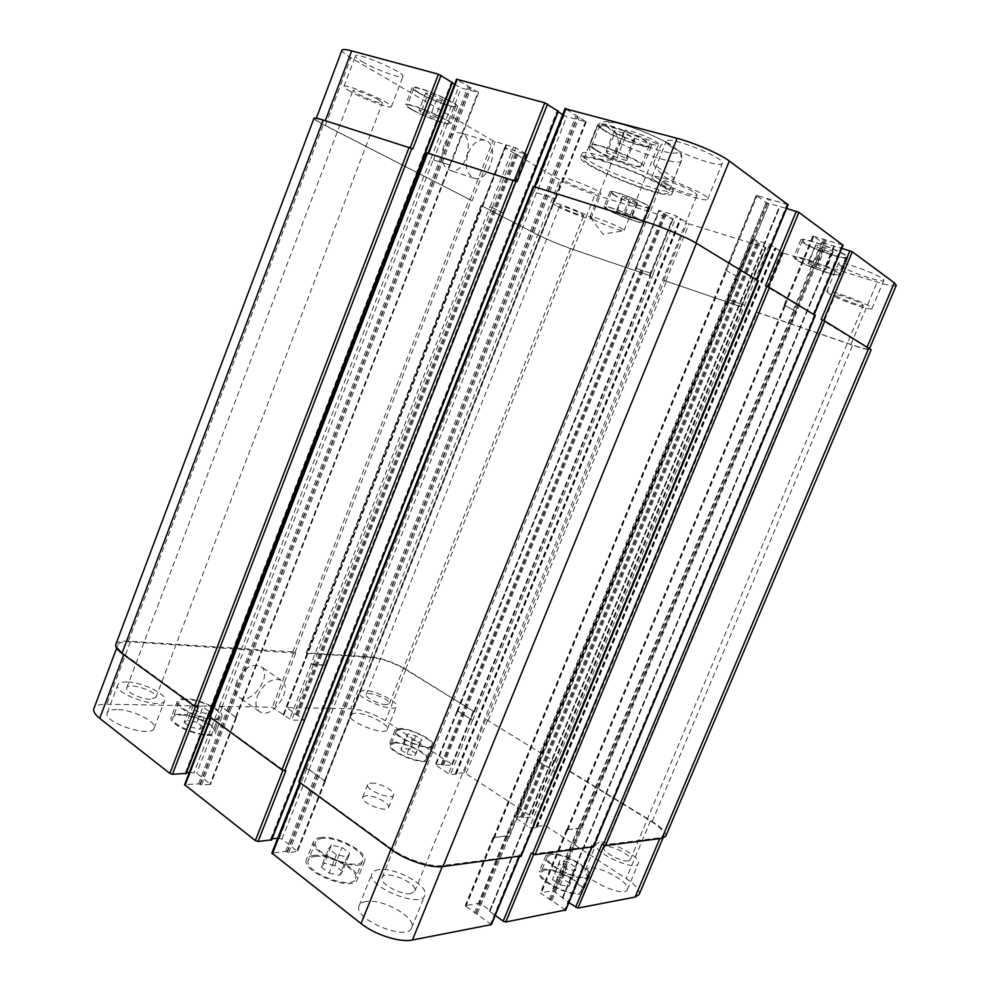 <?xml version="1.0" encoding="UTF-8"?>
<svg xmlns="http://www.w3.org/2000/svg" width="990" height="990" viewBox="0 0 990 990"><rect width="100%" height="100%" fill="white"/><g stroke="black" fill="none" stroke-linecap="round" stroke-linejoin="round"><path stroke-width="0.74" stroke-dasharray="4.95 3.71" d="M665.664 187.395C670.329 190.464 672.445 192.605 672 193.83C670.341 202.22 576.056 164.513 580.635 157.286C580.165 150.542 645.257 173.448 665.664 187.395M662.681 186.516C667.037 189.362 669.017 191.367 668.609 192.506C667.124 200.289 579.719 165.33 584.013 158.672C583.617 152.435 643.748 173.597 662.681 186.516M667.074 183.88C646.705 169.835 581.563 146.978 581.996 153.834C577.356 161.209 671.666 198.94 673.398 190.389C673.843 189.139 671.74 186.974 667.074 183.88M592.874 219.186L590.015 216.921C589.941 214.446 625.853 228.814 624.084 230.546L623.688 230.732C621.126 231.314 600.336 223.517 592.874 219.186M626.905 133.86C634.776 139.503 658.202 147.51 658.56 144.651C660.912 141.483 624.777 127.029 624.294 130.94L626.905 133.86M257.487 695.673C264.355 682.506 272.275 677.37 281.271 680.291C294.476 687.716 271.805 720.745 259.627 711.662C255.593 708.481 254.876 703.16 257.487 695.673M236.808 681.355C234.246 688.743 235.001 694.04 239.073 697.245C251.361 706.402 273.859 673.868 260.556 666.357C251.51 663.362 243.59 668.361 236.808 681.355M468.233 152.93C472.515 143.377 478.022 139.12 484.741 140.135C500.816 143.711 489.444 183.682 474.037 178.188C466.339 174.252 464.409 165.837 468.233 152.93M443.891 145.431C440.154 158.165 442.171 166.506 449.943 170.441C465.473 175.985 476.549 136.484 460.362 132.858C453.593 131.819 448.111 136.001 443.891 145.431M611.412 159.972L618.366 142.523C617.909 135.469 615.136 131.076 610.063 129.356C606.053 124.889 601.598 124.468 596.71 128.094L589.607 145.988L611.412 159.972C596.129 160.566 588.864 155.9 589.607 145.988M653.276 164.13L660.689 145.666C664.216 141.966 667.52 141.632 670.577 144.676L680.786 153.5L681.466 160.133L674.202 178.126L653.276 164.13C658.177 170.726 662.496 175.267 666.221 177.754C669.896 180.143 672.557 180.267 674.202 178.126M193.582 704.558L190.204 706.662L196.329 711.129L205.821 713.468L209.1 711.327L202.975 706.885L193.582 704.558L187.58 720.188L184.165 722.391L190.204 706.662M184.165 722.391L190.266 726.932L196.329 711.129M190.266 726.932L199.757 729.209L205.821 713.468M199.757 729.209L203.074 726.957L209.1 711.327M203.074 726.957L196.985 722.465L202.975 706.885M196.985 722.465L187.58 720.188M331.452 845.175L328.606 848.777L336.464 854.716L347.119 856.956L349.817 853.281L341.996 847.428L331.452 845.175L324.237 863.292L321.342 867.042L328.606 848.777M321.342 867.042L329.15 873.056L336.464 854.716M329.15 873.056L339.818 875.247L347.119 856.956M339.818 875.247L342.565 871.423L349.817 853.281M342.565 871.423L334.793 865.483L341.996 847.428M334.793 865.483L324.237 863.292M559.919 860.496L559.078 863.738L566.837 868.948L575.413 870.854L576.155 867.562L568.421 862.401L559.919 860.496L552.494 879.578L559.078 863.738M552.494 879.578L560.216 884.85L566.837 868.948M560.216 884.85L568.804 886.718L575.413 870.854M568.804 886.718L576.155 867.562M569.584 883.315L561.899 878.105L568.421 862.401M561.899 878.105L553.385 876.237M408.004 733.862L406.333 735.892L412.521 739.963L420.379 741.955L421.963 739.876L415.788 735.842L408.004 733.862L402.472 747.685L400.764 749.801L406.333 735.892M400.764 749.801L406.927 753.922L412.521 739.963M406.927 753.922L414.785 755.877L420.379 741.955M414.785 755.877L421.963 739.876M416.406 753.712L410.256 749.64L415.788 735.842M410.256 749.64L402.472 747.685M551.009 854.531L547.396 856.56C542.718 864.493 585.399 883.983 587.887 874.987C591.513 868.676 562.072 852.44 551.009 854.531M544.512 870.21C555.65 867.921 585.003 884.268 581.266 890.827C578.667 900.108 536.073 880.568 540.862 872.338L544.512 870.21M549.697 853.652L545.775 855.843C540.713 864.394 586.835 885.456 589.508 875.754C593.418 868.911 561.652 851.412 549.697 853.652M543.213 869.319L539.241 871.621C534.056 880.494 580.078 901.618 582.887 891.582C586.909 884.491 555.241 866.856 543.213 869.319M400.876 729.197L396.396 730.818C392.82 736.944 430.229 752.016 431.887 745.111C434.523 740.607 411.444 728.826 400.876 729.197M395.369 742.97C405.987 742.451 429.004 754.306 426.306 758.984C424.562 766.112 387.189 751.051 390.852 744.69L395.369 742.97M399.811 728.504L394.973 730.261C391.112 736.869 431.516 753.155 433.298 745.693C436.132 740.829 411.234 728.108 399.811 728.504M394.317 742.265L389.429 744.134C385.469 751.002 425.836 767.262 427.717 759.565C430.625 754.516 405.789 741.72 394.317 742.265M186.541 699.435C182.271 699.373 179.759 700.19 178.992 701.898C174.735 709.805 218.196 724.903 220.201 716.265C223.084 710.919 199.931 699.398 186.541 699.435M180.576 714.99C194.015 714.792 217.119 726.375 214.162 731.907C212.046 740.842 168.597 725.831 172.965 717.626C173.757 715.857 176.294 714.978 180.576 714.99M185.489 698.68C180.873 698.606 178.151 699.485 177.334 701.341C172.718 709.88 219.693 726.19 221.834 716.847C224.94 711.08 199.955 698.643 185.489 698.68M179.537 714.223C174.908 714.211 172.161 715.151 171.307 717.069C166.58 725.93 213.531 742.141 215.795 732.501C218.976 726.512 194.052 714.013 179.537 714.223M322.455 838.406C318.743 838.777 316.466 839.941 315.624 841.896C309.771 852.798 359.494 872.438 362.736 860.508C366.943 852.551 337.343 836.439 322.455 838.406M315.29 856.437C330.264 854.221 359.778 870.445 355.447 878.699C352.044 891.025 302.383 871.423 308.397 860.124C309.264 858.095 311.565 856.87 315.29 856.437M321.119 837.404C317.109 837.8 314.647 839.062 313.731 841.178C307.395 852.947 361.127 874.158 364.605 861.275C369.146 852.675 337.219 835.288 321.119 837.404M313.966 855.434C309.932 855.88 307.445 857.204 306.504 859.407C299.995 871.596 353.665 892.782 357.316 879.466C361.981 870.557 330.153 853.046 313.966 855.434M378.923 869.666C375.247 870.148 372.958 871.423 372.067 873.489C365.298 885.889 420.998 909.129 424.809 895.467C429.759 886.137 395.208 866.881 378.923 869.666M410.875 893.487C400.913 895.505 378.848 883.204 382.115 877.536C384.689 869.109 418.82 883.327 414.835 891.161L410.875 893.487M366.114 901.519C362.402 902.1 360.075 903.486 359.135 905.689C352.056 918.869 407.595 942.109 411.729 927.655C416.914 917.742 382.561 898.239 366.114 901.519M116.77 709.545C111.412 709.508 108.257 710.585 107.279 712.763C102.279 722.341 151.755 738.54 154.143 728.195C157.435 721.871 132.289 709.397 116.77 709.545M127.178 682.023C121.869 681.875 118.738 682.84 117.81 684.894C113.021 693.891 162.533 710.3 164.699 700.524C167.855 694.584 142.609 682.197 127.178 682.023M150.332 699.274C140.828 699.311 124.728 691.441 126.782 687.79C128.403 681.739 158.759 691.899 155.875 697.492L150.332 699.274M364.159 690.339L359.085 691.899C355.509 697.962 394.899 713.394 396.446 706.538C399.019 702.158 375.433 690.376 364.159 690.339M386.372 704.682C379.442 704.769 364.493 697.307 366.189 694.634C367.278 690.414 391.496 699.905 389.367 703.717L386.372 704.682M355.138 713.109L350.002 714.854C346.265 721.326 385.593 736.709 387.3 729.457C389.998 724.791 366.498 712.899 355.138 713.109M588.728 867.908L585.313 869.901C580.449 878.031 624.777 898.759 627.363 889.503C631.175 882.907 599.853 865.52 588.728 867.908M599.433 842.255L596.091 844.086C591.438 851.709 635.914 872.326 638.278 863.577C641.928 857.377 610.434 840.213 599.433 842.255M628.328 860.916C621.633 862.364 601.66 851.437 604.086 847.7C605.62 842.317 632.969 854.927 630.259 859.803L628.328 860.916M639.156 894.502C640.184 890.431 635.877 885.134 626.225 878.6L546.455 826.316L544.389 825.611L536.258 826.427L536.951 827.553L531.63 828.086L529.526 827.38L515.023 817.431L520.666 816.812L523.104 817.752L531.284 817.022L530.974 816.168L465.993 773.586L464.001 772.893L455.573 773.24L456.093 774.23L450.574 774.465L448.544 773.772L435.315 764.713L441.193 764.404L443.52 765.307L451.997 765.023L451.811 764.28L385.432 720.77C373.601 713.641 361.993 709.632 350.608 708.741L286.296 707.541L304.549 720.138L291.642 720.188L272.287 707.281L106.809 704.187C99.544 704.113 95.25 705.548 93.914 708.506M565.575 909.971L540.33 892.955L552.036 890.839L554.363 891.619L568.842 902.657M491.448 924.598L465.176 905.726L478.801 903.239L481.338 904.068L489.852 910.218L489.815 911.505L495.235 915.416M277.658 838.283L282.002 839L297.582 851.487L288.696 852.613L285.59 851.437L271.842 853.058M271.446 839.842L270.703 839.025L272.114 838.777M189.3 772.522L196.701 773.215L210.623 784.327L201.552 784.946L198.606 783.82L184.623 784.662M185.959 773.413L185.378 772.782L186.541 772.608M366.139 795.626L362.674 797.198C359.754 802.531 386.979 813.421 388.55 807.543C390.716 803.67 374.084 794.846 366.139 795.626M420.985 112.229L419.104 110.138L426.467 112.291L435.674 116.535L437.432 118.59L430.106 116.436L420.985 112.229L427.532 95.189L436.639 99.458L444.003 101.537L442.295 99.359L433.088 95.052L425.7 92.973L427.532 95.189M425.7 92.973L419.104 110.138M433.088 95.052L426.467 112.291M442.295 99.359L435.674 116.535M444.003 101.537L437.432 118.59M436.639 99.458L430.106 116.436M606.944 152.967L606.313 150.827L615.953 153.574L626.163 158.462L626.62 160.529L617.042 157.781L606.944 152.967L614.926 132.895L625.012 137.796L634.652 140.456L634.256 138.204L624.059 133.242L614.369 130.593L614.926 132.895M614.369 130.593L606.313 150.827M624.059 133.242L615.953 153.574M634.256 138.204L626.163 158.462M634.652 140.456L626.62 160.529M625.012 137.796L617.042 157.781M807.877 263.303L808.818 262.276L818.012 265.122L826.192 268.995L825.115 269.973L815.995 267.127L807.877 263.303L815.018 246.102L823.123 249.987L832.281 252.759L833.407 251.658L825.239 247.735L816.02 244.951L815.018 246.102M816.02 244.951L808.818 262.276M825.239 247.735L818.012 265.122M833.407 251.658L826.192 268.995M832.281 252.759L825.115 269.973M823.123 249.987L815.995 267.127M616.733 212.479L616.325 211.266L623.539 213.543L631.125 217.02L631.434 218.196L616.733 212.479L622.698 197.554L637.436 203.259L637.164 201.985L629.578 198.47L622.339 196.243L622.698 197.554M622.339 196.243L616.325 211.266M629.578 198.47L623.539 213.543M637.164 201.985L631.125 217.02M637.436 203.259L631.434 218.196M630.222 201.044L624.257 215.919M797.358 260.036L795.354 257.87C795.465 254.071 841.314 271.458 838.765 274.354C838.567 277.324 805.575 265.865 797.358 260.036M804.449 242.921L802.494 240.632C802.754 236.486 848.69 253.811 845.992 257.066C845.67 260.296 812.58 248.985 804.449 242.921M795.799 259.541L793.621 257.202C793.732 253.106 843.27 271.891 840.522 275.01C840.275 278.202 804.697 265.852 795.799 259.541M802.89 242.451C811.689 249.01 847.378 261.212 847.749 257.709C850.67 254.207 801.021 235.484 800.762 239.964L802.89 242.451M608.442 209.868L605.472 207.356C605.459 204.435 644.379 219.953 642.362 222.069C642.349 224.21 617.141 215.127 608.442 209.868M614.382 195.005L611.449 192.369C611.56 189.177 650.517 204.707 648.388 207.096C648.289 209.435 623.032 200.426 614.382 195.005M607.216 209.472L603.987 206.762C603.987 203.594 646.024 220.374 643.834 222.651C643.809 224.965 616.621 215.164 607.216 209.472M613.144 194.622C622.5 200.487 649.749 210.202 649.861 207.69C652.175 205.103 610.075 188.323 609.976 191.775L613.144 194.622M412.545 109.754C408.87 107.65 407.113 106.227 407.286 105.509C407.41 101.797 451.712 120.421 449.262 123.131C449.151 125.619 423.93 116.412 412.545 109.754M419.042 92.8C415.392 90.622 413.659 89.15 413.845 88.345C414.117 84.299 458.432 103.01 455.846 106.066C455.647 108.789 430.365 99.656 419.042 92.8M411.296 109.395C407.323 107.106 405.417 105.584 405.591 104.792C405.727 100.782 453.593 120.904 450.933 123.824C450.796 126.51 423.596 116.585 411.296 109.395M417.78 92.441C430.031 99.854 457.293 109.704 457.516 106.759C460.338 103.467 412.434 83.247 412.162 87.627C411.964 88.494 413.832 90.09 417.78 92.441M595.918 149.812C592.936 147.881 591.575 146.52 591.822 145.703C592.23 140.617 644.441 161.593 641.223 165.553C640.815 169.216 607.625 157.633 595.918 149.812M603.838 129.851C600.88 127.858 599.544 126.423 599.829 125.52C600.435 119.939 652.719 140.964 649.304 145.406C648.759 149.428 615.446 137.981 603.838 129.851M594.285 149.342C591.055 147.263 589.582 145.778 589.854 144.899C590.275 139.392 646.693 162.063 643.203 166.345C642.758 170.292 606.944 157.794 594.285 149.342M602.205 129.405C614.765 138.179 650.678 150.53 651.284 146.198C654.984 141.397 598.48 118.676 597.861 124.715C597.552 125.681 599 127.252 602.205 129.405M896.284 285.306C894.985 286.667 888.599 285.603 877.128 282.125L783.313 253.069L769.7 244.381L752.449 239.196L765.134 247.451L689.028 223.876L674.499 215.102L658.833 210.387L672.433 218.74L594.953 194.745C581.476 190.352 569.733 185.39 559.734 179.883L504.987 147.857L526.593 154.304L515.728 147.795L493.02 140.852L350.918 57.729C344.668 54.042 341.686 51.53 341.971 50.181M452.183 82.442L451.378 82.281L452.294 82.913M454.596 84.336L461.253 87.962L478.603 92.565L456.576 79.212M558.137 111.177L557.085 110.979L558.162 111.746M562.642 114.692L566.701 116.746L586.253 121.918L565.463 108.801L534.192 186.937L535.083 186.875M787.879 204.621L756.174 195.302L766.384 202.752L786.592 208.457M842.911 245.149L812.802 236.016L823.878 243.367L841.797 248.329M670.044 145.815C682.345 154.935 721.537 168.164 722.292 163.35C726.289 158.066 666.988 134.788 666.258 141.335C665.923 142.3 667.186 143.798 670.044 145.815M840.225 265.58C848.269 271.644 883.513 283.709 883.81 280.442C886.545 277.237 838.604 259.318 838.419 263.451L840.225 265.58M565.711 181.22C575.153 186.962 600.782 196.181 600.856 193.842C603.046 191.441 562.332 175.007 562.258 178.274L565.711 181.22M362.006 61.59C375.198 69.523 402.67 79.497 402.93 76.403C405.937 72.864 355.781 51.294 355.447 56.022C355.237 57.012 357.415 58.868 362.006 61.59M655.838 181.133C652.942 179.24 651.63 177.891 651.89 177.074C652.237 171.505 711.352 194.783 707.763 199.089C707.305 203.185 668.349 189.647 655.838 181.133M694.918 192.592L697.121 194.956C696.613 198.309 660.479 184.078 662.459 181.306C662.471 178.67 687.431 187.333 694.918 192.592M828.593 293.436L826.712 291.506C826.65 287.966 874.418 306.021 871.943 308.632C871.831 311.429 836.785 299.091 828.593 293.436M862.253 304.276L863.305 305.39C863.094 307.506 833.815 296.418 835.251 294.772C835.102 292.966 857.377 300.787 862.253 304.276M556.021 205.697L552.482 202.975C552.37 200.178 593.035 216.562 591.03 218.493C591.08 220.498 565.55 211.155 556.021 205.697M581.65 213.951L583.704 215.572C583.654 217.256 558.682 207.195 559.796 205.932C559.647 204.645 575.846 210.585 581.65 213.951M350.633 91.637C346.005 89.05 343.778 87.343 343.938 86.501C344.013 82.467 394.131 103.777 391.397 106.648C391.298 109.284 363.936 99.186 350.633 91.637M378.502 99.804L382.425 102.873C382.264 105.311 351.549 92.293 352.972 90.375C352.898 88.679 370.384 95.139 378.502 99.804M371.139 783.09C379.059 782.409 395.728 791.183 393.599 794.958C392.089 800.687 364.84 789.785 367.698 784.6L371.139 783.09M665.738 836.253C666.555 832.677 662.038 827.764 652.2 821.502L568.013 770.047L757.078 312.308L756.521 311.999L850.917 344.433C862.191 348.245 868.354 349.767 869.393 349.012L821.143 319.609M744.641 305.229L727.675 299.524L744.641 305.229L769.7 244.381M486.338 719.557L554.957 761.706L486.338 719.557L664.377 280.603L663.783 280.281L741.547 306.95L765.839 247.426M650.962 273.314L635.543 268.129L650.962 273.314L674.499 215.102M306.665 653.326L370.928 657.36C382.177 658.672 393.797 662.78 405.789 669.648L474.445 711.909L405.702 669.191C393.735 662.322 382.128 658.226 370.879 656.902L306.257 652.856L481.511 205.772L537.991 234.878C548.138 239.889 559.87 244.74 573.173 249.443L650.17 275.715L672.965 218.679M503.13 213.06L489.988 206.514L503.13 213.06L526.296 154.044M412.842 148.809L325.227 120.891C319.423 119.085 316.33 118.515 315.971 119.184C315.86 120.062 318.99 122.154 325.351 125.433L472.131 200.772L495.149 141.756M433.471 159.922L450.45 165.243L433.471 159.922L461.253 87.962M517.052 181.702L427.977 153.4L457.009 79.621M536.729 192.79L555.848 198.767L536.729 192.79L566.701 116.746M521 855.929L520.381 855.36L757.263 280.615L695.809 243.33C686.28 237.439 660.875 226.722 643.686 221.364L535.008 187.085M725.769 270.258L739.047 277.596L725.769 270.258L756.372 195.55M593.431 846.71L592.763 846.128L814.287 315.105L765.456 285.962M784.402 305.069L795.948 311.417L784.402 305.069L812.963 236.214M481.511 205.772L537.743 234.902C547.891 239.914 559.597 244.765 572.876 249.455L649.96 275.554M664.377 280.603L741.374 306.826M757.078 312.308L852.638 345.151C863.936 348.975 870.111 350.497 871.151 349.742M814.287 315.105L815.141 315.352M533.239 186.405L534.575 187.234M757.263 280.615L758.068 280.838M426.987 152.868L428.435 153.735M313.954 118.342C313.855 119.221 316.998 121.312 323.371 124.616L472.131 200.772M602.031 844.062L604.395 844.866L660.157 837.726L664.005 835.647C664.81 832.07 660.318 827.17 650.492 820.92L567.332 770.072L544.389 825.611M538.461 761.322L555.056 771.655L538.015 761.434L728.009 299.747M457.491 710.845L472.675 720.312L456.996 710.956L635.927 268.377M311.033 663.845L326.069 665.292L313.36 664.723L311.033 663.845L489.988 206.514M115.83 644.391C117.018 641.829 121.213 640.753 128.403 641.173L292.867 651.841L295.775 653.103L130.346 641.842C123.181 641.433 119.01 642.498 117.822 645.059C117.043 647.435 119.085 650.43 123.973 654.056L195.661 706.229L198.272 707.12M235.496 718.01L235.669 717.168L221.884 707.293L219.322 706.415L222.156 707.293L236.387 717.812L235.496 718.01L449.782 164.81M209.608 716.871L211.39 716.661L211.167 717.515L283.103 769.874L285.838 770.777M324.448 781.766L324.46 780.739L309.053 769.713L306.38 768.809L309.326 769.7L325.264 781.518L324.448 781.766L555.266 198.359M298.807 781.754L300.514 781.457L300.465 782.496L391.248 848.579C405.467 859.184 430.563 867.413 442.728 865.545L519.564 855.707L519.193 854.556L490.768 923.546M509.256 836.995L506.719 836.142L493.775 837.528L494.084 838.629L493.107 837.515L506.435 835.944L509.256 836.995L739.047 277.596M531.333 853.021L533.895 853.875L592.366 846.277L591.612 845.386L564.931 909.352M580.623 829.311L578.284 828.519L567.146 829.707L567.579 830.721L566.577 829.67L578.011 828.333L580.623 829.311L795.948 311.417M520.381 855.36L519.193 854.556M592.763 846.128L591.612 845.386M568.013 770.047L567.332 770.072M623.675 136.657C602.984 125.73 600.039 121.089 614.864 122.735C630.494 125.557 661.431 138.204 672.854 146.421C692.406 159.798 653.078 151.557 623.675 136.657M596.71 128.094L596.611 126.881C597.032 121.659 634.677 132.524 660.689 145.666M681.466 160.133L681.392 160.801C680.266 165.912 643.686 155.133 618.366 142.523M850.917 344.433L877.128 282.125M758.6 312.865L783.313 253.069M756.521 311.999L781.221 252.19M746.757 306.108L771.829 245.285M728.504 299.735L753.303 239.345M727.86 299.673L752.61 239.37M740.718 306.752L765.134 247.451M665.8 281.123L689.028 223.876M663.783 280.281L686.998 223.022M653.004 274.168L676.554 215.981M636.248 268.302L659.55 210.511M635.778 268.29L659.043 210.585M649.465 275.542L672.433 218.74M573.173 249.443L594.953 194.745M537.991 234.878L559.734 179.883M482.204 206.167L504.987 147.857M482.439 206.081L505.259 147.683M502.858 213.147L525.987 154.217M492.364 207.479L515.728 147.795M490.223 206.588L513.587 146.891M470.015 199.893L493.02 140.852M325.351 125.433L350.918 57.729M430.885 158.846L458.667 86.848M449.782 165.12L477.91 92.516M450.017 164.934L478.207 92.181M534.031 191.664L564.003 115.583M555.031 198.619L585.399 121.857M555.489 198.483L585.919 121.56M755.865 280.158L787.062 204.447M726.573 270.27L757.239 195.414M736.139 276.408L766.384 202.752M738.713 277.485L768.958 203.853M812.963 314.672L842.032 244.951M785.243 305.143L813.867 236.165M793.275 310.328L821.514 242.352M795.626 311.318L823.878 243.367M650.492 820.92L626.225 878.6M660.157 837.726L659.785 838.604M569.399 770.789L546.455 826.316M554.883 771.668L531.63 828.086M552.779 770.938L529.526 827.38M538.622 762.102L515.604 818.148M538.288 761.322L515.307 817.282M553.658 761.062L530.974 816.168M554.004 761.83L531.284 817.022M487.637 720.25L465.993 773.586M485.632 719.544L464.001 772.893M472.49 720.299L450.574 774.465M470.46 719.594L448.544 773.772M457.504 711.513L435.81 765.332M457.318 710.845L435.65 764.577M473.22 711.34L451.811 764.28M473.43 712.008L451.997 765.023M405.789 669.648L385.432 720.77M370.928 657.36L350.608 708.741M307.506 653.264L286.296 707.541M307.469 653.858L286.234 708.209M325.648 664.785L304.14 719.594M325.648 665.404L304.103 720.287M313.36 664.723L291.642 720.188M311.244 663.981L289.526 719.47M293.683 652.373L272.287 707.281M295.775 653.103L274.379 707.999M130.346 641.842L106.809 704.187M219.594 706.427L194.151 772.373M222.156 707.293L196.701 773.215M235.954 717.168L210.202 783.635M235.781 718.022L209.991 784.6M211.167 717.515L210.919 718.158M211.39 716.661L185.291 784.365M306.653 768.809L279.341 838.134M309.326 769.7L282.002 839M324.732 780.726L297.074 850.633M324.72 781.754L297.012 851.784M300.465 782.496L300.193 783.177M300.514 781.457L272.448 852.749M391.248 848.579L390.963 849.284M442.728 865.545L442.282 866.634M519.564 855.707L519.144 856.734M493.8 838.431L465.82 906.716M493.478 837.33L465.56 905.479M506.435 835.944L478.801 903.239M508.971 836.798L481.338 904.068M592.082 846.438L591.686 847.378M567.295 830.536L541.01 893.896M566.874 829.521L540.639 892.77M578.011 828.333L552.036 890.839M580.35 829.125L554.363 891.619M283.746 714.867L506.435 144.986M506.298 145.072L283.784 714.52M283.425 714.867L506.162 144.812M283.387 715.213L506.298 144.726M313.149 664.587L492.117 207.393M325.438 665.268L502.895 212.986M325.438 664.649L502.623 213.06M298.027 715.386L518.748 152.052M296.988 715.027L517.696 151.606M296.666 715.027L517.423 151.445M295.626 714.669L516.372 151M306.69 652.744L481.276 205.858M370.879 656.902L537.743 234.902M405.702 669.191L572.876 249.455M473.925 711.352L650.071 275.863M474.148 712.02L650.566 275.876M443.52 765.307L666.01 214.385M442.518 764.961L664.995 213.951M442.196 764.75L664.612 213.84M441.193 764.404L663.597 213.407M457.689 711.525L636.409 268.389M470.634 719.594L651.111 273.401M472.675 720.312L653.165 274.255M456.093 774.23L681.058 218.79M455.994 773.846L680.786 218.827M455.672 773.623L680.402 218.703M455.573 773.24L680.118 218.74M488.342 720.25L666.394 281.445M554.338 761.038L741.287 307.061M554.685 761.805L741.943 307.135M523.104 817.752L759.38 243.181M522.064 817.394L758.328 242.736M521.705 817.158L757.907 242.6M520.666 816.812L756.855 242.154M538.795 762.102L728.652 299.809M552.952 770.925L744.777 305.304M555.056 771.655L746.905 306.195M536.951 827.553L775.999 248.057M536.79 827.108L775.64 248.069M536.432 826.873L775.207 247.946M536.258 826.427L774.848 247.958M570.079 770.765L759.157 313.174M652.2 821.502L852.638 345.151M562.704 898.425L834.434 246.126M562.493 897.868L833.964 246.139M562.79 897.819L834.186 246.3M562.58 897.262L833.716 246.312M578.284 828.519L793.596 310.439M567.146 829.707L784.724 305.168M567.579 830.721L785.565 305.254M549.277 899.625L823.804 239.122M550.465 900.021L825.004 239.629M550.762 899.972L825.227 239.79M551.95 900.356L826.427 240.31M489.815 911.505L779.971 206.551M489.666 910.887L779.526 206.601M490 910.825L779.774 206.786M489.852 910.218L779.328 206.848M506.719 836.142L736.486 276.519M493.775 837.528L726.115 270.369M494.084 838.629L726.908 270.381M474.383 912.966L767.72 198.421M475.683 913.386L769.032 198.978M476.029 913.324L769.292 199.176M477.316 913.745L770.604 199.733M299.401 781.506L533.635 186.702M285.59 851.437L576.019 115.818M286.952 851.87L577.393 116.412M287.347 852.18L577.888 116.535M288.696 852.613L579.261 117.129M324.46 780.739L554.796 198.483M309.053 769.713L536.506 192.666M306.38 768.809L533.796 191.528M271 838.877L557.259 111.165M270.938 839.433L557.494 111.004M271.322 839.73L557.976 111.14M210.251 716.649L427.445 153.203M198.606 783.82L468.109 86.551M199.906 784.241L469.433 87.12M200.265 784.526L469.866 87.231M201.552 784.946L471.178 87.801M235.669 717.168L449.547 164.996M221.884 707.293L433.236 159.798M219.322 706.415L430.65 158.722M185.712 772.646L451.589 82.479M185.576 773.116L451.712 82.306M185.922 773.376L452.133 82.43M128.403 641.173L323.371 124.616M292.867 651.841L469.074 199.584M294.958 652.571L471.203 200.463M672 193.83L673.398 190.389M580.635 157.286L581.996 153.834M590.176 217.33L602.898 234.123L623.688 230.732M624.084 230.546L658.56 144.651M590.015 216.921L624.294 130.94M281.271 680.291L260.556 666.357M259.627 711.662L239.073 697.245M484.741 140.135L460.362 132.858M474.037 178.188L449.943 170.441M584.013 158.672L596.611 126.881C601.375 120.632 600.695 122.414 606.684 121.473C613.218 121.721 623.255 124.245 636.768 129.034C648.524 133.365 659.785 138.575 670.577 144.676M680.786 153.487C681.702 153.549 681.9 155.975 681.392 160.801L668.609 192.506M547.396 856.56L540.862 872.338M587.887 874.987L581.266 890.827M545.775 855.843L539.241 871.621M589.508 875.754L582.887 891.582M396.396 730.818L390.852 744.69M431.887 745.111L426.306 758.984M394.973 730.261L389.429 744.134M433.298 745.693L427.717 759.565M178.992 701.898L172.965 717.626M220.201 716.265L214.162 731.907M177.334 701.341L171.307 717.069M221.834 716.847L215.795 732.501M315.624 841.896L308.397 860.124M362.736 860.508L355.447 878.699M313.731 841.178L306.504 859.407M364.605 861.275L357.316 879.466M411.729 927.655L424.809 895.467M359.135 905.689L372.067 873.489M154.143 728.195L164.699 700.524M107.279 712.763L117.81 684.894M387.3 729.457L396.446 706.538M350.002 714.854L359.085 691.899M627.363 889.503L638.278 863.577M585.313 869.901L596.091 844.086M802.494 240.632L795.354 257.87M845.992 257.066L838.765 274.354M800.762 239.964L793.621 257.202M847.749 257.709L840.522 275.01M611.449 192.369L605.472 207.356M648.388 207.096L642.362 222.069M609.976 191.775L603.987 206.762M649.861 207.69L643.834 222.651M413.845 88.345L407.286 105.509M455.846 106.066L449.262 123.131M412.162 87.627L405.591 104.792M457.516 106.759L450.933 123.824M599.829 125.52L591.822 145.703M649.304 145.406L641.223 165.553M597.861 124.715L589.854 144.899M651.284 146.198L643.203 166.345M707.763 199.089L722.292 163.35M651.89 177.074L666.258 141.335M414.835 891.161L697.121 194.956M382.115 877.536L662.459 181.306M871.943 308.632L883.81 280.442M826.712 291.506L838.419 263.451M630.259 859.803L863.305 305.39M604.086 847.7L835.251 294.772M591.03 218.493L600.856 193.842M552.482 202.975L562.258 178.274M389.367 703.717L583.704 215.572M366.189 694.634L559.796 205.932M391.397 106.648L402.93 76.403M343.938 86.501L355.447 56.022M155.875 697.492L382.425 102.873M126.782 687.79L352.972 90.375M388.55 807.543L393.599 794.958M362.674 797.198L367.698 784.6M869.715 348.245L869.393 349.012M752.449 239.196L727.675 299.524M765.988 247.587L741.547 306.95M658.833 210.387L635.543 268.129M673.163 218.864L650.17 275.715M504.677 147.597L481.882 205.945M526.593 154.304L503.452 213.271M316.33 118.218L315.971 119.184M478.603 92.565L450.45 165.243M586.253 121.918L555.848 198.767M756.174 195.302L725.546 270.06M812.802 236.016L784.229 304.908M664.005 835.647L662.941 838.146M538.015 761.434L515.023 817.431M554.276 761.718L531.556 816.886M456.996 710.956L435.315 764.713M473.74 711.897L452.306 764.886M307.073 653.375L285.85 707.689M326.069 665.292L304.549 720.138M117.822 645.059L116.634 648.202M236.387 717.812L210.623 784.327M210.746 716.884L210.4 717.775M325.264 781.518L297.582 851.487M299.933 781.716L299.549 782.706M519.923 855.509L519.441 856.697M493.107 837.515L465.176 905.726M592.366 846.277L591.921 847.353M566.577 829.67L540.33 892.955M283.981 714.792L506.595 145.109M283.19 714.941L506.001 144.689M325.858 665.156L503.205 213.197M306.257 652.856L480.954 205.635M474.445 711.909L650.777 276.037M457.182 710.956L635.704 268.216M456.254 774.155L681.157 218.877M455.412 773.314L680.019 218.642M554.957 761.706L742.116 307.271M538.189 761.434L727.823 299.611M537.087 827.479L776.086 248.144M536.122 826.502L774.774 247.871M562.357 897.955L833.889 246.052M562.926 897.732L834.261 246.386M566.862 829.855L784.55 305.019M489.481 910.998L779.427 206.489M490.186 910.713L779.873 206.91M493.404 837.713L725.893 270.171M324.992 781.531L555.625 198.644M270.703 839.025L557.085 110.979M236.115 717.799L450.215 165.12M185.378 772.782L451.378 82.281"/><path stroke-width="1.49" d="M568.842 902.657L577.962 908.09L635.122 897.064L639.156 894.502L662.941 838.146M495.235 915.416L503.192 921.17L505.754 921.999L565.575 909.971M299.549 782.706L271.842 853.058L361.053 923.596C374.938 934.808 399.972 942.752 412.434 939.993L491.448 924.598L519.441 856.697M272.114 838.777L277.658 838.283M210.4 717.775L184.623 784.662L255.358 840.597L258.081 841.475L271.446 839.842M186.541 772.608L189.3 772.522M116.634 648.202L93.914 708.506C92.998 711.228 94.929 714.508 99.705 718.344L169.847 773.438L172.446 774.291L185.959 773.413M841.797 248.329L852.291 251.782L894.279 282.769L896.284 285.306L869.715 348.245M316.33 118.218L341.971 50.181C342.49 49.092 345.72 49.327 351.66 50.886L438.434 74.201L452.183 82.442M452.294 82.913L454.596 84.336M428.076 153.128L456.576 79.212L544.785 102.787L558.137 111.177M558.162 111.746L562.642 114.692M565.463 108.801L677.098 138.34C694.695 142.956 720.151 154.032 729.296 160.999L787.879 204.621M786.592 208.457L798.905 212.367L842.911 245.149M575.611 907.31L602.031 844.062L605.534 845.596L661.914 838.332L665.738 836.253L871.151 349.742L824.843 321.057L821.143 319.609L849.915 250.755M815.141 315.352L769.44 287.508L765.456 285.962L796.307 211.254M758.068 280.838L696.453 243.305C686.924 237.402 661.468 226.661 644.243 221.302L533.239 186.405L298.807 781.754L391.359 849.568C405.603 860.211 430.737 868.453 442.914 866.559L521 855.929M547.557 103.987L517.052 181.702L426.987 152.868L209.608 716.871L281.977 769.911L285.838 770.777L258.081 841.475M441.082 75.339L412.842 148.809L323.198 120.05C317.406 118.243 314.325 117.674 313.954 118.342L115.83 644.391C115.05 646.755 117.092 649.749 121.956 653.375L194.51 706.216L198.272 707.12L172.446 774.291M503.192 921.17L531.333 853.021L535.083 854.679L593.431 846.71M867.277 346.748L894.279 282.769M325.302 120.706L351.66 50.886M410.256 147.559L438.434 74.201M428.707 153.326L457.256 79.262M514.342 180.378L544.785 102.787M535.083 186.875L565.971 108.479M643.772 221.154L677.098 138.34M695.945 242.996L729.296 160.999M756.867 279.885L788.003 204.324M768.116 286.89L798.905 212.367M813.99 314.474L842.997 244.926M823.581 320.475L852.291 251.782M659.785 838.604L635.122 897.064M123.738 654.662L99.705 718.344M195.476 706.712L169.847 773.438M210.919 718.158L185.019 785.355M282.892 770.406L255.358 840.597M300.193 783.177L272.337 853.924M390.963 849.284L361.053 923.596M442.282 866.634L412.434 939.993M519.144 856.734L491.077 924.833M533.672 854.407L505.754 921.999M591.686 847.378L565.352 910.515M604.197 845.324L577.962 908.09M661.914 838.332L868.935 347.762M605.534 845.596L824.843 321.057M603.17 844.792L822.455 320.055M593.233 847.18L815.203 315.216M535.083 854.679L769.44 287.508M532.509 853.813L766.842 286.419M520.765 856.523L758.142 280.653M442.914 866.559L696.453 243.305M391.359 849.568L644.243 221.302M299.339 782.546L534.056 186.553M271.272 840.3L558.212 110.979M284.712 770.826L516.099 181.17M281.977 769.911L513.327 180.007M210.029 717.515L427.643 152.98M185.786 773.858L452.257 82.257M197.134 707.095L411.852 148.277M194.51 706.216L409.204 147.176M121.956 653.375L323.198 120.05M565.104 108.417L534.315 186.627M788.188 204.571L757.09 280.022M843.146 245.112L814.164 314.585M591.921 847.353L565.649 910.33M593.505 847.032L815.364 315.352M521.111 856.325L758.352 280.851M271.569 840.151L558.385 111.165M186.12 773.722L452.467 82.455"/></g></svg>
